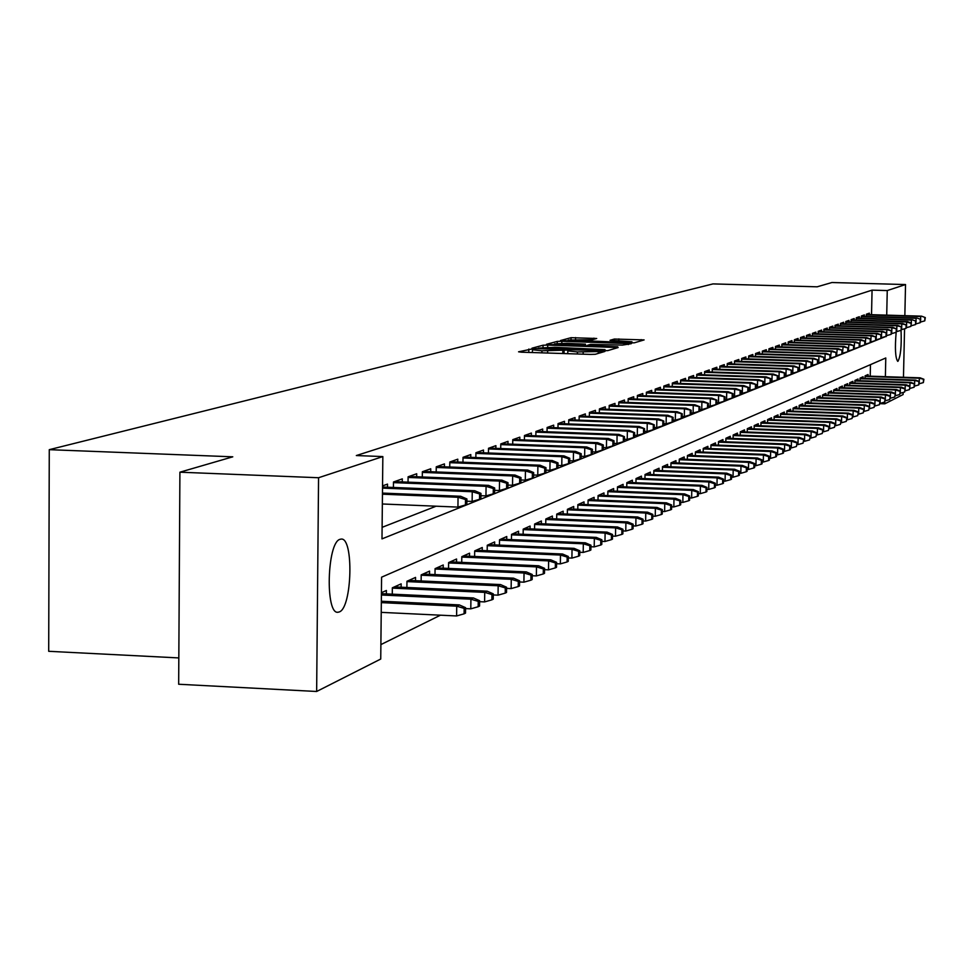 <?xml version="1.0" encoding="UTF-8"?>
<svg xmlns="http://www.w3.org/2000/svg" width="974" height="974" viewBox="0 0 974 974"><rect width="100%" height="100%" fill="white"/><g stroke="black" fill="none" stroke-linecap="round" stroke-linejoin="round"><path stroke-width="1.46" d="M532.133 348.948L518.57 351.809L521.419 352.186L590.585 354.414L595.345 354.28L604.915 351.444L577.424 351.931L567.805 350.871L569.486 350.311L567.392 350.08L541.934 350.786L532.449 349.739L534.202 349.179L532.133 348.948M901.047 330.356C901.681 346.111 900.646 356.423 897.943 361.305L897.736 361.354C895.337 357.994 894.814 348.315 896.153 332.329M339.305 611.928L338.075 612.232C325.097 614.971 326.984 542.384 339.987 539.328L341.07 539.097C353.927 536.881 352.198 607.873 339.305 611.928M596.709 338.489L571.068 337.686L560.525 340.535L629.813 342.933L634.342 342.811L644.106 339.914L614.399 339.037L610.053 340.291L631.956 341.777L619.61 342.239L568.219 340.048L592.387 339.683L596.709 338.489M885.378 376.682L885.78 357.982L381.589 577.18L380.737 659.033L316.647 691.479L178.668 684.247L179.91 472.195L232.786 456.818L49.272 449.671L712.992 283.909L817.113 286.819L831.93 282.521L905.528 284.554L904.846 315.673M179.91 472.195L318.559 477.735L382.843 456.575L381.991 538.878L886.255 336.298M871.535 314.687L872.059 290.142L356.326 455.552L382.843 456.575M872.059 290.142L887.253 290.569L905.528 284.554M547.705 345.088L543.054 345.222L531.987 348.193L534.811 348.57L603.089 350.762L607.788 350.616L618.137 347.548L547.705 345.088L547.68 347.207M546.511 344.285L557.262 341.399L561.84 341.265L631.31 343.676L622.41 345.1L590.609 344.37L587.566 345.259L590.512 345.575L617.772 346.829L546.511 344.419M387.482 487.231L387.506 484.115L382.538 485.868M402.262 481.923L402.299 478.867L393.472 481.996L393.411 487.463M416.665 476.761L416.702 473.754L408.106 476.797L408.045 482.154M430.715 471.72L430.739 468.774L422.363 471.745L422.302 476.98M444.4 466.814L444.424 463.916L436.255 466.814L436.206 471.94M457.743 462.029L457.78 459.18L449.805 462.005L449.744 467.021M470.759 457.354L470.795 454.566L463.027 457.317L462.967 462.224M483.469 452.8L483.494 450.049L475.909 452.74L475.86 457.549M495.863 448.357L495.9 445.654L488.498 448.284L488.437 452.995M507.965 444.022L508.002 441.356L500.782 443.925L500.721 448.539M519.787 439.785L519.824 437.168L512.762 439.664L512.701 444.193M531.341 435.646L531.378 433.065L524.475 435.512L524.426 439.956M542.628 431.592L542.664 429.059L535.919 431.458L535.858 435.804M553.658 427.647L553.695 425.151L547.108 427.489L547.047 431.762M564.445 423.775L564.482 421.316L558.041 423.605L557.98 427.805M574.989 420.001L575.025 417.578L568.731 419.818L568.67 423.933M585.301 416.3L585.337 413.913L579.177 416.105L579.116 420.147M595.394 412.684L595.431 410.334L589.404 412.477L589.343 416.446M605.28 409.153L605.317 406.84L599.412 408.922L599.351 412.83M614.947 405.683L614.984 403.406L609.2 405.452L609.14 409.287M624.407 402.299L624.444 400.046L618.794 402.055L618.734 405.817M633.684 398.975L633.721 396.759L628.181 398.719L628.12 402.42M642.767 395.724L642.791 393.533L637.373 395.456L637.313 399.097M651.655 392.534L651.691 390.379L646.383 392.266L646.322 395.846M660.372 389.417L660.409 387.287L655.198 389.137L655.137 392.656M668.919 386.349L668.955 384.255L663.842 386.069L663.793 389.527M677.295 383.354L677.332 381.284L672.328 383.062L672.267 386.471M685.501 380.42L685.538 378.375L680.631 380.116L680.57 383.464M693.561 377.535L693.598 375.514L688.776 377.218L688.728 380.517M701.45 374.698L701.487 372.713L696.775 374.381L696.714 377.632M709.206 371.934L709.242 369.962L704.604 371.605L704.555 374.807M716.815 369.207L716.84 367.259L712.298 368.878L712.238 372.031M724.279 366.541L724.303 364.617L719.847 366.2L719.786 369.304M731.596 363.911L731.632 362.011L727.249 363.57L727.201 366.626M738.791 361.342L738.828 359.467L734.53 360.989L734.469 364.008M745.853 358.809L745.889 356.959L741.664 358.456L741.604 361.427M752.78 356.326L752.817 354.499L748.677 355.973L748.616 358.895M759.598 353.891L759.635 352.089L755.556 353.525L755.507 356.411M766.282 351.492L766.319 349.715L762.325 351.127L762.265 353.976M772.857 349.142L772.893 347.377L768.961 348.765L768.912 351.577M779.322 346.829L779.358 345.088L775.499 346.452L775.438 349.228M785.677 344.553L785.701 342.836L781.915 344.175L781.854 346.914M791.911 342.324L791.947 340.62L788.222 341.935L788.161 344.638M798.047 340.133L798.083 338.441L794.419 339.743L794.358 342.398M804.086 337.966L804.122 336.298L800.506 337.576L800.458 340.206M810.015 335.847L810.051 334.192L806.509 335.458L806.448 338.039M815.859 333.753L815.883 332.122L812.401 333.364L812.353 335.92M821.593 331.708L821.63 330.089L818.197 331.306L818.148 333.826M827.243 329.687L827.279 328.08L823.894 329.285L823.846 331.769M832.807 327.69L832.831 326.107L829.507 327.288L829.458 329.748M838.273 325.742L838.297 324.172L835.035 325.328L834.986 327.763M843.654 323.818L843.679 322.26L840.465 323.405L840.416 325.803M848.951 321.919L848.987 320.385L845.809 321.505L845.761 323.879M854.161 320.056L854.198 318.535L851.081 319.642L851.033 321.98M859.299 318.218L859.336 316.708L856.256 317.804L856.207 320.117M864.352 316.404L864.388 314.919L861.369 315.99L861.32 318.279M382.112 527.336L436.133 506.2M866.336 316.465L866.385 314.2L869.368 313.153L869.332 314.626M380.895 644.593L440.467 615.191M870.22 376.183L870.464 364.641M386.349 593.897L386.386 590.475L381.431 592.703M392.279 594.177L392.339 587.809L401.154 583.864L401.118 587.212M406.889 587.48L406.962 581.259L415.545 577.412L415.508 580.699M421.133 580.954L421.194 574.879L429.571 571.117L429.534 574.356M435.001 574.599L435.074 568.658L443.231 564.993L443.194 568.159M448.539 568.402L448.612 562.582L456.562 559.015L456.526 562.132M461.737 562.363L461.81 556.665L469.578 553.183L469.529 556.239M474.618 556.471L474.691 550.894L482.264 547.498L482.227 550.505M487.183 550.724L487.256 545.257L494.646 541.946L494.609 544.892M499.455 545.111L499.528 539.754L506.748 536.516L506.711 539.426M511.435 539.62L511.508 534.385L518.558 531.22L518.521 534.081M523.135 534.276L523.208 529.138L530.1 526.057L530.063 528.858M534.568 529.052L534.641 524.012L541.374 520.993L541.337 523.756M545.744 523.939L545.817 519.008L552.392 516.05L552.355 518.765M556.665 518.947L556.738 514.114L563.179 511.216L563.13 513.895M567.343 514.065L567.416 509.317L573.71 506.492L573.674 509.122M577.801 509.292L577.862 504.642L584.023 501.878L583.986 504.459M588.016 504.629L588.089 500.052L594.116 497.349L594.067 499.906M598.012 500.064L598.085 495.571L603.977 492.929L603.941 495.437M607.8 495.596L607.873 491.176L613.644 488.595L613.608 491.066M617.382 491.213L617.455 486.89L623.104 484.346L623.068 486.793M626.769 486.939L626.842 482.678L632.37 480.194L632.333 482.593M635.961 482.739L636.022 478.563L641.452 476.128L641.416 478.49M644.958 478.636L645.031 474.521L650.34 472.147L650.303 474.472M653.785 474.606L653.846 470.564L659.057 468.238L659.021 470.539M662.43 470.661L662.49 466.692L667.604 464.403L667.567 466.668M670.903 466.802L670.964 462.894L675.968 460.653L675.932 462.894M679.207 463.015L679.28 459.168L684.186 456.964L684.15 459.18M687.352 459.302L687.425 455.515L692.234 453.36L692.197 455.54M695.351 455.662L695.412 451.936L700.136 449.818L700.099 451.973M703.191 452.082L703.252 448.417L707.879 446.348L707.842 448.466M710.874 448.576L710.935 444.972L715.488 442.939L715.452 445.033M718.422 445.142L718.483 441.587L722.952 439.591L722.915 441.66M725.837 441.77L725.898 438.263L730.269 436.303L730.232 438.349M733.105 438.446L733.166 435.013L737.464 433.077L737.428 435.098M740.24 435.195L740.301 431.811L744.526 429.911L744.489 431.908M747.253 432.006L747.314 428.67L751.465 426.807L751.429 428.767M754.144 428.877L754.205 425.577L758.271 423.751L758.235 425.699M760.901 425.796L760.962 422.546L764.967 420.756L764.931 422.667M767.549 422.765L767.609 419.563L771.542 417.809L771.505 419.697M774.074 419.794L774.135 416.641L778.007 414.912L777.97 416.775M780.503 416.872L780.564 413.767L784.35 412.063L784.326 413.913M786.809 413.999L786.87 410.931L790.596 409.263L790.559 411.089M793.006 411.174L793.067 408.155L796.732 406.511L796.708 408.313M799.106 408.398L799.167 405.415L802.771 403.796L802.734 405.586M805.096 405.671L805.157 402.737L808.712 401.142L808.676 402.907M811.001 402.993L811.062 400.083L814.544 398.524L814.508 400.277M816.796 400.351L816.857 397.489L820.291 395.943L820.254 397.684M822.506 397.757L822.567 394.933L825.94 393.411L825.903 395.127M828.119 395.201L828.18 392.412L831.504 390.927L831.467 392.619M833.647 392.692L833.695 389.941L836.97 388.468L836.934 390.148M839.077 390.221L839.138 387.494L842.352 386.057L842.327 387.713M844.434 387.786L844.482 385.095L847.66 383.683L847.624 385.314M849.693 385.387L849.754 382.733L852.871 381.345L852.847 382.965M854.88 383.026L854.941 380.42L858.009 379.032L857.984 380.639M859.993 380.712L860.042 378.119L863.074 376.768L863.037 378.362M865.022 378.423L865.07 375.867L868.053 374.54L868.017 376.11M49.272 449.671L48.7 651.302L178.826 657.925M316.647 691.479L318.559 477.735M904.554 328.786L903.47 377.279M903.141 392.461L903.093 394.555L884.782 403.82L884.83 401.994M879.936 403.662L884.782 403.82M886.717 315.138L887.253 290.569M885.524 336.529L886.255 336.554M538.305 348.083L600.142 350.263L605.012 349.629L554.693 347.292L538.305 348.083M567.063 343.347L554.437 343.834L562.241 344.674L577.813 345.173L585.496 344.163L567.063 343.347M464.087 613.827L465.511 613.109L465.584 607.679L464.16 608.397L464.087 613.827L456.611 615.958L456.733 606.181L459.314 604.915L381.345 601.238M464.16 608.397L456.733 606.181L381.321 602.626M456.611 615.958L381.224 612.366M459.314 604.915L465.584 607.679M382.356 503.984L457.938 507.101L458.048 497.276L382.453 494.195M465.499 499.516L465.426 504.97L466.85 504.398L466.923 498.956L465.499 499.516L458.048 497.276L460.641 496.265L382.465 493.088M457.938 507.101L465.426 504.97M466.923 498.956L460.641 496.265M478.161 606.741L479.549 606.035L479.622 600.69L478.234 601.372L478.161 606.741L470.795 608.835L470.917 599.193L473.425 597.951L381.418 593.665M478.234 601.372L470.917 599.193L381.406 595.017M470.795 608.835L465.572 608.592M473.425 597.951L479.622 600.69M491.87 599.838L493.221 599.156L493.294 593.872L491.943 594.542L491.87 599.838L484.602 601.908L484.723 592.387L487.17 591.181L394.373 586.908M491.943 594.542L484.723 592.387L392.339 588.126M484.602 601.908L479.61 601.676M487.17 591.181L493.294 593.872M505.226 593.117L506.541 592.448L506.602 587.237L505.287 587.894L505.226 593.117L498.043 595.163L498.164 585.764L500.551 584.583L408.885 580.394M505.287 587.894L498.164 585.764L406.949 581.588M498.043 595.163L493.282 594.944M500.551 584.583L506.602 587.237M518.229 586.567L519.507 585.922L519.58 580.772L518.302 581.405L518.229 586.567L511.143 588.588L511.265 579.311L513.59 578.166L423.02 574.051M518.302 581.405L511.265 579.311L421.194 575.22M511.143 588.588L506.59 588.381M513.59 578.166L519.58 580.772M466.899 501.208L472.134 501.427L472.244 491.736L382.514 488.108M479.585 493.94L479.525 499.321L480.913 498.773L480.973 493.392L479.585 493.94L472.244 491.736L474.764 490.75L382.526 487.024M472.134 501.427L479.525 499.321M480.973 493.392L474.764 490.75M480.949 495.693L485.953 495.9L486.075 486.33L393.459 482.617M493.307 488.51L493.246 493.83L494.597 493.282L494.658 487.974L493.307 488.51L486.075 486.33L488.522 485.369L394.543 481.619M485.953 495.9L493.246 493.83M494.658 487.974L488.522 485.369M494.634 490.324L499.406 490.519L499.528 481.071L408.094 477.443M506.675 483.226L506.602 488.473L507.929 487.937L507.99 482.702L506.675 483.226L499.528 481.071L501.914 480.133L409.092 476.456M499.406 490.519L506.602 488.473M507.99 482.702L501.914 480.133M507.965 485.089L512.519 485.271L512.653 475.945L422.351 472.39M519.702 478.076L519.629 483.25L520.907 482.739L520.98 477.564L519.702 478.076L512.653 475.945L514.978 475.032L423.252 471.428M512.519 485.271L519.629 483.25M520.98 477.564L514.978 475.032M530.903 580.187L532.157 579.554L532.23 574.465L530.976 575.098L530.903 580.187L523.915 582.172L524.036 573.016L526.301 571.896L436.802 567.879M530.976 575.098L524.036 573.016L435.074 569.011M523.915 582.172L519.568 581.977M526.301 571.896L532.23 574.465M520.944 479.987L525.303 480.158L525.436 470.953L436.255 467.459M532.388 473.047L532.315 478.161L533.569 477.662L533.642 472.56L532.388 473.047L525.436 470.953L527.701 470.065L437.07 466.522M525.303 480.158L532.315 478.161M533.642 472.56L527.701 470.065M543.273 573.954L544.49 573.345L544.563 568.329L543.346 568.938L543.273 573.954L536.357 575.926L536.491 566.88L538.695 565.784L450.244 561.852M543.346 568.938L536.491 566.88L448.6 562.96M536.357 575.926L532.206 575.744M538.695 565.784L544.563 568.329M533.606 475.008L537.77 475.166L537.892 466.083L449.805 462.662M544.758 468.153L544.685 473.206L545.915 472.719L545.976 467.678L544.758 468.153L537.892 466.083L540.107 465.219L450.536 461.749M537.77 475.166L544.685 473.206M545.976 467.678L540.107 465.219M555.326 567.891L556.519 567.294L556.58 562.327L555.399 562.923L555.326 567.891L548.508 569.839L548.63 560.89L550.785 559.831L463.356 555.971M555.399 562.923L548.63 560.89L461.798 557.055M548.508 569.839L544.539 569.656M550.785 559.831L556.58 562.327M545.951 470.15L549.92 470.308L550.042 461.335L463.015 457.987M556.824 463.381L556.751 468.372L557.944 467.897L558.017 462.906L556.824 463.381L550.042 461.335L552.197 460.483L463.673 457.086M549.92 470.308L556.751 468.372M558.017 462.906L552.197 460.483M567.087 561.961L568.244 561.377L568.317 556.483L567.16 557.067L567.087 561.961L560.354 563.885L560.476 555.058L562.582 554.023L476.152 550.237M567.16 557.067L560.476 555.058L474.679 551.296M560.354 563.885L556.568 563.715M562.582 554.023L568.317 556.483M557.98 465.426L561.779 465.572L561.901 456.696L475.909 453.409M568.597 458.73L568.524 463.648L569.68 463.186L569.753 458.267L568.597 458.73L561.901 456.696L564.007 455.881L476.493 452.533M561.779 465.572L568.524 463.648M569.753 458.267L564.007 455.881M578.568 556.191L579.7 555.618L579.774 550.773L578.641 551.345L578.568 556.191L571.908 558.09L572.042 549.36L574.088 548.35L488.644 544.636M578.641 551.345L572.042 549.36L487.243 545.671M571.908 558.09L568.292 557.932M574.088 548.35L579.774 550.773M569.717 460.799L573.345 460.946L573.467 452.179L488.485 448.953M580.078 454.176L580.017 459.046L581.149 458.596L581.222 453.726L580.078 454.176L573.467 452.179L575.524 451.376L489.009 448.101M573.345 460.946L580.017 459.046M581.222 453.726L575.524 451.376M589.769 550.541L590.877 549.993L590.95 545.209L589.842 545.757L589.769 550.541L583.195 552.416L583.329 543.796L585.325 542.81L500.831 539.17M589.842 545.757L583.329 543.796L499.516 540.18M583.195 552.416L579.749 552.27M585.325 542.81L590.95 545.209M581.174 456.295L584.631 456.429L584.765 447.76L500.77 444.607M591.291 449.744L591.218 454.554L592.326 454.115L592.399 449.306L591.291 449.744L584.765 447.76L586.774 446.981L501.22 443.767M584.631 456.429L591.218 454.554M592.399 449.306L586.774 446.981M600.714 545.038L601.786 544.49L601.859 539.766L600.788 540.302L600.714 545.038L594.213 546.889L594.347 538.366L596.295 537.404L512.75 533.825M600.788 540.302L594.347 538.366L511.496 534.823M594.213 546.889L590.926 546.743M596.295 537.404L601.859 539.766M592.362 451.887L595.662 452.009L595.796 443.45L512.762 440.358M602.249 445.41L602.176 450.171L603.247 449.732L603.32 444.984L602.249 445.41L595.796 443.45L597.744 442.683L513.152 439.53M595.662 452.009L602.176 450.171M603.32 444.984L597.744 442.683M611.392 539.657L612.451 539.133L612.524 534.458L611.465 534.982L611.392 539.657L604.976 541.483L605.11 533.058L607.021 532.121L524.377 528.614M611.465 534.982L605.11 533.058L523.196 529.588M604.976 541.483L601.835 541.349M607.021 532.121L612.524 534.458M603.283 447.59L606.425 447.699L606.558 439.25L524.475 436.206M612.938 441.185L612.865 445.885L613.924 445.459L613.997 440.759L612.938 441.185L606.558 439.25L608.47 438.495L524.803 435.402M606.425 447.699L612.865 445.885M613.997 440.759L608.47 438.495M621.838 534.397L622.873 533.886L622.946 529.259L621.911 529.771L621.838 534.397L615.495 536.211L615.629 527.884L617.492 526.958L535.749 523.525M621.911 529.771L615.629 527.884L534.629 524.462M615.495 536.211L612.5 536.077M617.492 526.958L622.946 529.259M613.949 443.389L616.956 443.499L617.078 435.135L535.919 432.139M623.384 437.046L623.311 441.697L624.334 441.283L624.419 436.644L617.078 435.135L618.953 434.404L536.187 431.36M616.956 443.499L623.311 441.697M624.419 436.644L618.953 434.404M632.041 529.259L633.051 528.76L633.124 524.195L632.114 524.694L632.041 529.259L625.771 531.049L625.905 522.819L627.731 521.918L546.852 518.533M632.114 524.694L625.905 522.819L545.805 519.471M625.771 531.049L622.91 530.927M627.731 521.918L633.124 524.195M624.371 439.274L627.232 439.384L627.366 431.117L547.096 428.183M633.587 433.004L633.514 437.606L634.524 437.192L634.598 432.614L627.366 431.117L629.192 430.398L547.315 427.416M627.232 439.384L633.514 437.606M634.598 432.614L629.192 430.398M642.012 524.243L642.998 523.744L643.071 519.227L642.085 519.726L642.012 524.243L635.815 526.009L635.949 517.864L637.726 516.987L557.712 513.663M642.085 519.726L635.949 517.864L556.726 514.576M635.815 526.009L633.1 525.899M637.726 516.987L643.071 519.227M634.561 435.268L637.276 435.366L637.41 427.184L558.029 424.311M643.571 429.059L643.497 433.6L644.484 433.211L644.557 428.67L637.41 427.184L639.2 426.49L558.187 423.556M637.276 435.366L643.497 433.6M644.557 428.67L639.2 426.49M651.764 519.337L652.726 518.85L652.799 514.382L651.837 514.856L651.764 519.337L645.64 521.078L645.762 513.03L647.515 512.166L568.341 508.903M651.837 514.856L645.762 513.03L567.416 509.792M645.64 521.078L643.047 520.968M647.515 512.166L652.799 514.382M644.508 431.336L647.101 431.433L647.235 423.349L568.719 420.512M653.323 425.2L653.25 429.692L654.211 429.303L654.284 424.822L647.235 423.349L648.988 422.667L568.828 419.782M647.101 431.433L653.25 429.692M654.284 424.822L648.988 422.667M661.309 514.528L662.247 514.053L662.32 509.633L661.383 510.108L661.309 514.528L655.246 516.257L655.368 508.294L657.085 507.454L578.726 504.252M661.383 510.108L655.368 508.294L577.862 505.116M655.246 516.257L652.775 516.159M657.085 507.454L662.32 509.633M654.248 427.501L656.72 427.586L656.853 419.587L579.165 416.811M662.868 421.425L662.795 425.869L663.732 425.492L663.805 421.048L656.853 419.587L658.558 418.93L579.238 416.081M656.72 427.586L662.795 425.869M663.805 421.048L658.558 418.93M670.636 509.84L671.561 509.365L671.634 504.995L670.709 505.457L670.636 509.84L664.633 511.545L664.767 503.668L666.435 502.84L588.893 499.686M670.709 505.457L664.767 503.668L588.077 500.539M664.633 511.545L662.296 511.447M666.435 502.84L671.634 504.995M663.757 423.751L666.119 423.836L666.253 415.922L589.392 413.183M672.194 417.736L672.121 422.132L673.046 421.754L673.119 417.371L666.253 415.922L667.921 415.265L589.416 412.477M666.119 423.836L672.121 422.132M673.119 417.371L667.921 415.265M679.767 505.238L680.668 504.788L680.741 500.453L679.84 500.904L679.767 505.238L673.838 506.93L673.971 499.126L675.603 498.323L598.84 495.23M679.84 500.904L673.971 499.126L598.073 496.07M673.838 506.93L671.597 506.833M675.603 498.323L680.741 500.453M673.071 420.074L675.311 420.147L675.445 412.331L599.4 409.64M681.325 414.12L681.252 418.467L682.153 418.102L682.226 413.767L675.445 412.331L677.076 411.685L599.412 408.946M675.311 420.147L681.252 418.467M682.226 413.767L677.076 411.685M688.703 500.746L689.58 500.295L689.653 496.01L688.776 496.46L688.703 500.746L682.835 502.414L682.969 494.695L684.564 493.903L608.58 490.859M688.776 496.46L682.969 494.695L607.861 491.687M682.835 502.414L680.704 502.328M684.564 493.903L689.653 496.01M682.19 416.47L684.308 416.555L684.442 408.812L609.188 406.158M690.262 410.578L690.189 414.887L691.077 414.534L691.15 410.237L684.442 408.812L686.049 408.179L609.2 405.488M684.308 416.555L690.189 414.887M691.15 410.237L686.049 408.179M697.445 496.338L698.309 495.9L698.382 491.663L697.518 492.101L697.445 496.338L691.637 497.994L691.771 490.36L693.342 489.581L618.113 486.586M697.518 492.101L691.771 490.36L617.443 487.39M691.637 497.994L689.629 497.909M693.342 489.581L698.382 491.663M691.102 412.952L693.123 413.025L693.257 405.367L618.782 402.761M699.015 407.12L698.942 411.381L699.807 411.028L699.88 406.779L693.257 405.367L694.827 404.758L618.794 402.104M693.123 413.025L698.942 411.381M699.88 406.779L694.827 404.758M706.016 492.028L706.856 491.602L706.929 487.402L706.089 487.828L706.016 492.028L700.269 493.66L700.403 486.099L701.937 485.344L627.451 482.41M706.089 487.828L700.403 486.099L626.83 483.189M700.269 493.66L698.358 493.587M701.937 485.344L706.929 487.402M699.831 409.506L701.755 409.579L701.889 401.994L628.169 399.437M707.574 403.735L707.501 407.948L708.354 407.607L708.427 403.394L701.889 401.994L703.423 401.398L628.181 398.78M701.755 409.579L707.501 407.948M708.427 403.394L703.423 401.398M714.405 487.804L715.233 487.377L715.306 483.238L714.478 483.652L714.405 487.804L708.719 489.423L708.853 481.947L710.35 481.205L636.594 478.307M714.478 483.652L708.853 481.947L636.022 479.074M708.719 489.423L706.893 489.35M710.35 481.205L715.306 483.238M708.378 406.134L710.204 406.195L710.338 398.695L637.361 396.174M715.963 400.411L715.89 404.587L716.718 404.247L716.803 400.083L710.338 398.695L711.836 398.11L637.373 395.541M710.204 406.195L715.89 404.587M716.803 400.083L711.836 398.11M722.611 483.664L723.426 483.25L723.499 479.147L722.696 479.549L722.611 483.664L716.986 485.259L717.12 477.869L718.593 477.138L645.555 474.289M722.696 479.549L717.12 477.869L645.019 475.044M716.986 485.259L715.269 485.198M718.593 477.138L723.499 479.147M716.754 402.822L718.471 402.883L718.605 395.456L646.371 392.972M724.181 397.161L724.108 401.288L724.924 400.959L724.997 396.844L718.605 395.456L720.078 394.884L646.371 392.352M718.471 402.883L724.108 401.288M724.997 396.844L720.078 394.884M730.67 479.61L731.462 479.208L731.535 475.142L730.744 475.543L730.67 479.61L725.094 481.193L725.228 473.863L726.677 473.157L654.333 470.357M730.744 475.543L725.228 473.863L653.846 471.099M725.094 481.193L723.463 481.132M726.677 473.157L731.535 475.142M738.56 475.641L739.339 475.251L739.412 471.221L738.633 471.611L738.56 475.641L733.045 477.211L733.179 469.955L734.591 469.261L662.941 466.497M738.633 471.611L733.179 469.955L662.49 467.228M733.045 477.211L731.498 477.15M734.591 469.261L739.412 471.221M746.291 471.745L747.058 471.355L747.131 467.374L746.364 467.751L746.291 471.745L740.837 473.303L740.971 466.12L742.358 465.426L671.366 462.711M746.364 467.751L740.971 466.12L670.964 463.429M740.837 473.303L739.376 473.242M742.358 465.426L747.131 467.374M724.948 399.584L726.58 399.644L726.714 392.291L655.185 389.844M732.241 393.971L732.156 398.062L732.959 397.745L733.032 393.666L726.714 392.291L728.162 391.731L655.198 389.235M726.58 399.644L732.156 398.062M733.032 393.666L728.162 391.731M732.984 396.418L734.53 396.467L734.664 389.186L663.83 386.775M740.13 390.854L740.045 394.896L740.837 394.592L740.91 390.55L734.664 389.186L736.076 388.626L663.842 386.179M734.53 396.467L740.045 394.896M740.91 390.55L736.076 388.626M740.849 393.301L742.322 393.35L742.456 386.142L672.316 383.768M747.862 387.798L747.789 391.804L748.543 391.499L748.629 387.494L742.456 386.142L743.832 385.594L672.316 383.184M742.322 393.35L747.789 391.804M748.629 387.494L743.832 385.594M753.876 467.922L754.619 467.544L754.692 463.6L753.949 463.977L753.876 467.922L748.47 469.468L748.604 462.346L749.956 461.676L679.645 459.01M753.949 463.977L748.604 462.346L679.268 459.716M748.47 469.468L747.095 469.407M749.956 461.676L754.692 463.6M748.568 390.245L749.956 390.294L750.09 383.159L680.619 380.822M755.434 384.791L755.361 388.76L756.116 388.456L756.189 384.499L750.09 383.159L751.441 382.624L680.631 380.25M749.956 390.294L755.361 388.76M756.189 384.499L751.441 382.624M761.303 464.184L762.045 463.819L762.118 459.911L761.376 460.276L761.303 464.184L755.958 465.706L756.092 458.657L757.419 457.999L687.754 455.369M761.376 460.276L756.092 458.657L687.413 456.063M755.958 465.706L754.655 465.657M757.419 457.999L762.118 459.911M756.141 387.262L757.443 387.299L757.577 380.237L688.764 377.936M762.873 381.857L762.8 385.777L763.531 385.485L763.604 381.564L757.577 380.237L758.904 379.714L688.776 377.376M757.443 387.299L762.8 385.777M763.604 381.564L758.904 379.714M768.596 460.519L769.314 460.154L769.399 456.282L768.669 456.636L768.596 460.519L763.299 462.017L763.433 455.041L764.736 454.395L695.704 451.802M768.669 456.636L763.433 455.041L695.399 452.484M763.299 462.017L762.082 461.968M764.736 454.395L769.399 456.282M763.555 384.328L764.785 384.365L764.919 377.364L696.763 375.1M770.166 378.971L770.093 382.855L770.811 382.575L770.884 378.691L764.919 377.364L766.221 376.853L696.763 374.552M764.785 384.365L770.093 382.855M770.884 378.691L766.221 376.853M775.754 456.916L776.461 456.562L776.534 452.715L775.828 453.068L775.754 456.916L770.507 458.401L770.641 451.498L771.919 450.865L703.508 448.308M775.828 453.068L770.641 451.498L703.24 448.965M770.507 458.401L769.35 458.364M771.919 450.865L776.534 452.715M770.836 381.443L771.98 381.479L772.114 374.552L704.592 372.312M777.313 376.147L777.24 379.994L777.946 379.714L778.019 375.867L772.114 374.552L773.393 374.053L704.604 371.776M771.98 381.479L777.24 379.994M778.019 375.867L773.393 374.053M782.767 453.385L783.461 453.032L783.534 449.233L782.84 449.574L782.767 453.385L777.569 454.858L777.702 448.016L778.957 447.395L711.166 444.874M782.84 449.574L777.702 448.016L710.935 445.52M777.569 454.858L776.497 454.821M778.957 447.395L783.534 449.233M777.97 378.618L779.042 378.655L779.176 371.788L712.286 369.584M784.326 373.371L784.253 377.182L784.947 376.901L785.02 373.091L779.176 371.788L780.442 371.301L712.298 369.061M779.042 378.655L784.253 377.182M785.02 373.091L780.442 371.301M789.658 449.915L790.34 449.574L790.413 445.8L789.731 446.141L789.658 449.915L784.508 451.376L784.642 444.594L785.872 443.986L718.69 441.502M789.731 446.141L784.642 444.594L718.483 442.147M784.508 451.376L783.498 451.339M785.872 443.986L790.413 445.8M784.971 375.854L785.981 375.879L786.115 369.073L719.835 366.906M791.217 370.644L791.144 374.418L791.813 374.15L791.899 370.376L786.115 369.073L787.345 368.598L719.847 366.394M785.981 375.879L791.144 374.418M791.899 370.376L787.345 368.598M796.415 446.506L797.158 442.44L796.415 446.506L791.314 447.955L791.448 441.234L792.653 440.638L726.068 438.19M796.489 442.78L791.448 441.234L725.886 438.824M791.314 447.955L790.364 447.93M792.653 440.638L797.158 442.44M791.838 373.127L792.787 373.164L792.921 366.419L727.237 364.276M797.974 367.965L797.889 371.715L798.558 371.447L798.631 367.709L792.921 366.419L794.127 365.944L727.249 363.777M792.787 373.164L797.889 371.715M798.631 367.709L794.127 365.944M803.051 443.17L803.781 439.14L803.051 443.17L797.998 444.607L798.132 437.947L799.313 437.363L733.312 434.952M803.124 439.469L798.132 437.947L733.154 435.573M797.998 444.607L797.109 444.57M799.313 437.363L803.781 439.14M798.583 370.461L799.471 370.485L799.593 363.813L734.506 361.695M804.597 365.347L804.524 369.061L805.255 365.08L799.593 363.813L800.786 363.339L734.518 361.196M799.471 370.485L804.524 369.061M805.255 365.08L800.786 363.339M809.564 439.895L810.283 435.902L809.564 439.895L804.561 441.319L804.682 434.708L805.851 434.136L740.423 431.762M809.638 436.218L804.682 434.708L740.289 432.371M804.561 441.319L803.733 441.283M805.851 434.136L810.283 435.902M805.206 367.843L806.022 367.868L806.155 361.244L741.652 359.163M811.111 362.766L811.038 366.443L811.756 362.511L806.155 361.244L807.324 360.794L741.664 358.676M806.022 367.868L811.038 366.443M811.756 362.511L807.324 360.794M815.956 436.669L816.662 432.724L815.956 436.669L811.001 438.081L811.135 431.543L812.279 430.971L747.399 428.621M816.029 433.04L811.135 431.543L747.301 429.23M811.001 438.081L810.234 438.057M812.279 430.971L816.662 432.724M811.707 365.262L812.462 365.287L812.596 358.724L748.665 356.679M817.503 360.234L817.429 363.886L818.136 359.99L812.596 358.724L813.74 358.286L748.665 356.192M812.462 365.287L817.429 363.886M818.136 359.99L813.74 358.286M822.239 433.503L822.933 429.595L822.239 433.503L817.32 434.903L817.454 428.426L818.586 427.866L754.266 425.553M822.312 429.899L817.454 428.426L754.193 426.137M817.32 434.903L816.626 434.879M818.586 427.866L822.933 429.595M818.087 362.742L818.793 362.766L818.915 356.253L755.544 354.232M823.785 357.75L823.712 361.366L824.406 357.507L818.915 356.253L820.047 355.814L755.556 353.757M818.793 362.766L823.712 361.366M824.406 357.507L820.047 355.814M828.411 430.398L829.093 426.527L828.411 430.398L823.541 431.786L823.675 425.358L824.783 424.81L760.998 422.533M828.484 426.831L823.675 425.358L760.95 423.106M823.541 431.786L822.896 431.762M824.783 424.81L829.093 426.527M824.345 360.258L825.002 360.283L825.136 353.83L762.313 351.833M829.958 355.315L829.885 358.895L830.566 355.072L825.136 353.83L826.232 353.404L762.313 351.371M825.002 360.283L829.885 358.895M830.566 355.072L826.232 353.404M834.475 427.343L835.144 423.507L834.475 427.343L829.641 428.718L829.775 422.351L830.871 421.815L767.622 419.563M834.548 423.812L829.775 422.351L767.597 420.135M830.871 421.815L835.144 423.507M830.505 357.811L831.236 351.444L768.949 349.471M836.009 352.917L835.936 356.46L836.617 352.673L831.236 351.444L832.32 351.017L768.961 349.021M831.102 357.835L835.936 356.46M836.617 352.673L832.32 351.017M840.428 424.347L841.098 420.549L840.428 424.347L835.643 425.711L835.777 419.392L836.849 418.869L774.135 416.641M840.501 420.841L835.777 419.392L774.135 417.213M836.849 418.869L841.098 420.549M836.556 355.425L837.226 349.106L775.474 347.158M841.962 350.555L841.889 354.073L842.559 350.323L837.226 349.106L838.297 348.68L775.487 346.707M837.104 355.437L841.889 354.073M842.559 350.323L838.297 348.68M846.284 421.401L846.942 417.639L846.284 421.401L841.536 422.753L841.67 416.482L842.717 415.971L780.564 413.78M846.357 417.919L841.67 416.482L780.551 414.327M842.717 415.971L846.942 417.639M842.498 353.063L843.119 346.805L781.891 344.881M847.818 348.242L847.745 351.736L848.403 348.01L843.119 346.805L844.178 346.391L781.903 344.443M842.997 353.075L847.745 351.736M848.403 348.01L844.178 346.391M852.043 418.503L852.688 414.766L852.043 418.503L847.343 419.843L847.465 413.633L848.5 413.122L786.87 410.955M852.116 415.058L847.465 413.633L786.858 411.503M848.5 413.122L852.688 414.766M848.342 350.75L848.914 344.54L788.197 342.641M853.565 345.965L853.492 349.423L854.137 345.746L848.914 344.54L849.949 344.139L788.209 342.203M848.78 350.762L853.492 349.423M854.137 345.746L849.949 344.139M857.704 415.654L858.337 411.953L857.704 415.654L853.029 416.982L853.163 410.821L854.174 410.322L793.067 408.191M857.765 412.233L853.163 410.821L793.055 408.727M854.174 410.322L858.337 411.953M854.076 348.473L854.612 342.312L794.407 340.437M859.226 343.737L859.153 347.158L859.786 343.505L854.612 342.312L855.622 341.911L794.407 340.011M854.478 348.485L859.153 347.158M859.786 343.505L855.622 341.911M863.256 412.854L863.889 409.19L863.256 412.854L858.642 414.169L858.764 408.069L859.762 407.57L799.167 405.464M863.329 409.47L858.764 408.069L799.155 405.988M859.762 407.57L863.889 409.19M859.725 346.233L860.2 340.121L800.494 338.282M864.778 341.533L864.705 344.93L865.326 341.314L860.2 340.121L861.199 339.731L800.506 337.856M860.079 346.245L864.705 344.93M865.326 341.314L861.199 339.731M868.735 410.103L869.344 406.475L868.735 410.103L864.145 411.405L864.279 405.354L865.253 404.867L805.157 402.786M868.796 406.742L864.279 405.354L805.145 403.309M865.253 404.867L869.344 406.475M865.277 344.041L865.716 337.978L806.484 336.152M870.245 339.366L870.172 342.738L870.793 339.159L865.716 337.978L866.69 337.588L806.496 335.738M865.582 344.041L870.172 342.738M870.793 339.159L866.69 337.588M874.104 407.388L874.713 403.796L874.104 407.388L869.563 408.69L869.685 402.676L870.659 402.201L811.05 400.156M874.177 404.064L869.685 402.676L811.05 400.667M870.659 402.201L874.713 403.796M870.732 341.874L871.121 335.86L812.389 334.058M875.614 337.248L875.553 340.583L876.15 337.028L871.121 335.86L872.083 335.482L812.389 333.656M870.987 341.874L875.553 340.583M876.15 337.028L872.083 335.482M879.4 404.734L879.997 401.166L879.4 404.734L874.883 406.012L875.017 400.058L875.967 399.584L816.857 397.562M879.473 401.422L875.017 400.058L816.845 398.062M875.967 399.584L879.997 401.166M876.089 339.743L876.442 333.778L818.184 332M880.91 335.153L880.837 338.465L881.433 334.946L876.442 333.778L877.391 333.4L818.184 331.598M876.32 339.756L880.837 338.465M881.433 334.946L877.391 333.4M884.599 402.104L885.196 398.573L884.599 402.104L880.131 403.382L880.253 397.477L881.19 397.015L822.555 395.018M884.672 398.829L880.253 397.477L822.555 395.505M881.19 397.015L885.196 398.573M881.373 337.649L881.689 331.732L823.882 329.967M886.109 333.096L886.036 336.383L886.62 332.889L881.689 331.732L882.614 331.367L823.894 329.577M881.555 337.649L886.036 336.383M886.62 332.889L882.614 331.367M889.725 399.535L890.297 396.028L889.725 399.535L885.293 400.789L885.415 394.933L886.34 394.482L828.168 392.51M889.798 396.272L885.415 394.933L828.168 392.985M886.34 394.482L890.297 396.028M886.559 335.592L886.839 329.711L829.495 327.982M891.222 331.075L891.149 334.338L891.734 330.868L886.839 329.711L887.752 329.358L829.507 327.593M886.705 335.592L891.149 334.338M891.734 330.868L887.752 329.358M894.765 396.99L895.337 393.52L894.765 396.99L890.358 398.244L890.492 392.437L891.393 391.986L833.695 390.038M894.838 393.764L890.492 392.437L833.683 390.513M891.393 391.986L895.337 393.52M891.673 333.558L891.904 327.739L835.022 326.022M896.263 329.078L896.19 332.317L896.762 328.883L891.904 327.739L892.805 327.386L835.022 325.645M891.782 333.571L896.19 332.317M896.762 328.883L892.805 327.386M899.72 394.494L900.28 391.049L899.72 394.494L895.35 395.736L895.483 389.965L896.372 389.527L839.138 387.603M899.793 391.292L895.483 389.965L839.125 388.078M896.372 389.527L900.28 391.049M896.701 331.562L896.896 325.791L840.452 324.086M901.206 327.118L901.145 330.332L901.705 326.923L896.896 325.791L897.784 325.438L840.465 323.721M896.774 331.574L901.145 330.332M901.705 326.923L897.784 325.438M904.602 392.047L905.15 388.626L904.602 392.047L900.268 393.277L900.402 387.555L901.279 387.116L844.482 385.217M904.676 388.857L900.402 387.555L844.47 385.68M901.279 387.116L905.15 388.626M901.644 329.602L901.802 323.867L845.797 322.187M906.088 325.194L906.015 328.372L906.575 324.999L901.802 323.867L902.679 323.526L845.809 321.822M901.681 329.602L906.015 328.372M906.575 324.999L902.679 323.526M909.399 389.624L909.947 386.228L909.399 389.624L905.102 390.842L905.236 385.168L906.1 384.742L849.754 382.855M909.472 386.471L905.236 385.168L849.742 383.318M906.1 384.742L909.947 386.228M910.812 326.448L911.36 323.1L910.812 326.448L906.514 327.666L906.636 321.98L851.069 320.324M910.885 323.295L906.636 321.98L907.5 321.639L851.069 319.959M911.36 323.1L907.5 321.639M909.923 386.215L909.996 382.819L910.848 382.405L854.941 380.542M914.209 384.109L914.136 387.238L914.671 383.878L909.996 382.819L854.929 380.992M910.848 382.405L914.671 383.878M914.136 387.238L909.899 388.443M911.335 323.088L911.396 320.117L856.243 318.486M915.609 321.42L915.536 324.561L916.084 321.237L912.248 319.789L856.256 318.121M911.299 325.754L915.536 324.561M916.084 321.237L912.248 319.789M914.61 383.853L914.683 380.505L915.523 380.091L860.042 378.265M918.859 381.796L918.786 384.9L919.322 381.564L914.683 380.505L860.03 378.703M915.523 380.091L919.322 381.564M918.786 384.9L914.623 386.081M916.023 321.213L916.084 318.291L861.345 316.672M920.26 319.582L920.199 322.698L920.722 319.399L916.924 317.962L861.357 316.319M916.023 323.879L920.199 322.698M920.722 319.399L916.924 317.962M919.237 381.528L919.31 378.229L920.126 377.827L865.07 376.013M923.449 379.507L923.376 382.587L923.9 379.276L919.31 378.229L865.058 376.439M920.126 377.827L923.9 379.276M923.376 382.587L919.273 383.756M920.637 319.362L920.698 316.489L866.373 314.882M924.85 317.767L924.776 320.86L925.3 317.585L921.526 316.16L866.385 314.541M920.661 322.017L924.776 320.86M925.3 317.585L921.526 316.16M528.772 352.43L528.821 349.045M599.485 353.063L599.509 351.31M564.043 353.562L564.092 350.177M541.909 352.856L541.934 350.786M547.619 353.038L547.644 350.969M562.777 353.525L562.826 350.53M577.399 353.988L577.424 351.931M583.134 354.183L583.158 352.113M598.255 353.428L598.279 351.675M615.118 348.461L615.142 347.231M543.017 347.353L543.054 345.222M604.696 350.786L604.708 349.788M557.238 343.408L557.262 341.399M561.815 343.286L561.84 341.265M628.327 344.577L628.34 343.359M582.428 345.709L582.44 345.039M585.374 345.794L585.398 344.212M614.375 340.644L614.399 339.037M618.855 340.778L618.88 338.915M641.148 340.803L641.172 339.609M571.032 339.634L571.068 337.686M575.537 339.512L575.573 337.564M593.909 339.256L593.921 338.136M338.075 612.232L337.454 612.208M532.413 352.539L532.449 349.824M567.769 353.684L567.805 350.944M605 350.786L605.012 349.629M554.425 344.82L554.437 343.895M585.471 345.794L585.496 344.163M568.207 340.997L568.219 340.096M631.931 342.958L631.956 341.777"/></g></svg>
